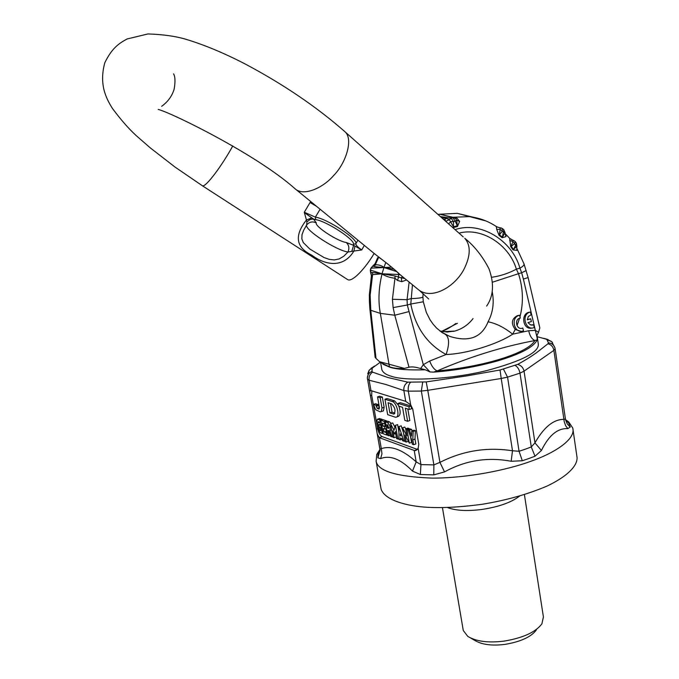 <?xml version="1.0" encoding="UTF-8"?>
<svg xmlns="http://www.w3.org/2000/svg" width="679" height="679" viewBox="0 0 679 679"><rect width="100%" height="100%" fill="white"/><g stroke="black" fill="none" stroke-linecap="round" stroke-linejoin="round"><path stroke-width="1.02" d="M534.28 327.533L533.584 324.749L530.562 324.935L527.982 322.601L531.385 321.574L530.698 318.807L527.294 319.826L528.338 316.482L531.114 314.835L530.418 312.051L529.527 312.281C521.158 314.98 525.495 330.588 533.711 327.745L534.28 327.533M529.102 312.332L528.186 312.45C520.428 315.158 523.492 330.308 531.92 328.025M529.077 312.23L530.418 312.051M530.698 318.807L527.294 319.588M533.584 324.749L531.615 325.156M404.803 278.534L401.297 277.813L401.841 281.683L406.517 279.935M402.409 276.574L401.297 277.813L398.641 277.108L398.48 274.46L382.107 273.798L395.127 275.988L394.957 278.212L397.436 280.402L401.841 281.683M397.453 280.41L398.649 277.108L395.127 275.988M438.235 214.352L439.814 214.216L455.227 218.205L456.678 220.098L457.468 226.506L459.607 221.413L457.086 218.273L439.814 214.216L457.29 213.342L473.059 217.187M452.562 227.406L453.665 227.482L453.453 226.761L457.323 225.768L455.261 221.21L453.53 221.651L453.453 226.761L449.345 219.69L451.179 218.222L453.53 221.651L450.805 221.592L448.59 223.875M439.661 214.258L452.545 217.28L469.155 216.635C478.992 217.747 488.048 221.04 496.324 226.531L496.705 229.358L499.04 235.316L502.104 237.709L505.991 236.64L505.142 233.644M503.691 229.578L505.074 232.634L502.104 237.709M505.991 236.64L504.938 233.143L500.228 229.443L499.871 227.821L501.297 227.94M502.205 228.416L503.81 229.672L502.409 237.107L499.303 234.671L500.228 229.443L496.705 229.358M442.173 332.625L449.625 336.334C468.892 342.445 481.708 337.599 488.074 321.795C496.162 323.382 504.353 327.507 512.662 334.178C497.699 344.219 466.269 353.963 446.103 354.506C427.244 344.253 415.472 327.422 410.787 304.031L407.307 305.007L407.069 299.711L410.931 298.624C418.782 298.327 422.779 297.733 422.924 296.833L423.085 293.608M382.964 364.241L390.238 367.356C397.037 369.444 408.716 370.25 425.275 369.792L430.011 371.939L423.306 364.682L407.307 305.007L393.124 307.595L394.771 315.234L380.333 313.367C378.076 301.179 378.636 288.066 381.997 274.027C385.91 276.353 390.23 277.753 394.957 278.212L392.428 299.286L393.124 307.595M392.428 299.286L407.069 299.711L409.131 282.074M422.924 297.037L423.306 301.782L410.787 304.031L412.467 284.798M459.004 233.126C482.082 226.973 509.242 244.898 516.371 269.147C508.605 273.323 500.389 276.039 491.706 277.287M488.074 321.795C492.988 312.603 494.354 302.478 492.173 291.427M473.042 318.595C468.315 324.74 462.238 328.899 454.811 331.072L447.189 332.031L439.882 330.97M441.605 331.403L457.425 323.314M438.125 214.572L439.805 214.216L437.913 214.377M375.36 263.079L377.711 257.596M391.647 267.102L383.881 267.551L374.426 266.626L372.669 266.117L375.122 263.681L375.529 264.793C378.704 264.7 381.522 265.54 384 267.331L385.782 262.501M370.904 268.18L372.661 266.126M372.686 272.466L370.7 272.712L371.438 275.886L370.632 270.157L382.022 273.79L372.686 272.466L372.593 274.639L371.286 276.701M382.107 273.798L372.593 274.639L370.148 295.127L369.359 294.771L371.388 276.192M374.655 264.437L375.198 263.418M369.418 301.688L369.359 294.678M516.744 248.107L516.897 246.214L513.511 249.439L515.65 245.246L513.027 241.58L512.959 240.247L509.632 238.346L510.718 246.655L513.095 249.906L516.914 250.373L516.804 248.208L524.044 263.953L528.118 277.575L523.382 279.052L535.332 330.342L528.695 330.741C529.824 335.927 531.895 339.194 534.908 340.544C528.075 352.868 484.95 366.685 437.123 370.921C469.834 356.772 502.426 346.646 534.908 340.544L537.182 339.907L537.038 335.29L538.523 332.277L535.332 330.342L537.335 338.651M513.095 249.906L513.511 249.439L511.092 246.129L513.027 241.58L509.7 240.502M515.234 241.597L513.655 240.425M516.363 243.15L515.65 245.246L516.685 246.587L516.914 250.373M516.897 246.222L516.396 243.192L515.268 241.639L514.572 243.769L510.718 246.655M505.125 233.576L509.691 238.371L512.917 240.23L511.593 239.84M496.205 226.701L502.35 228.517L502.222 231.259L499.04 235.316M496.205 226.447L496.867 226.845M496.748 226.778L497.52 226.981M455.753 218.528L457.077 218.265M440.357 216.55L451.179 218.222L452.986 217.764L455.261 221.21L456.678 220.098L459.607 221.413M453.665 227.482L457.468 226.506M441.248 217.348L446.57 218.426L449.345 219.699L445.713 221.32M443.048 218.944L444.838 219.436L445.696 221.15M382.022 273.79L384 267.331L394.185 269.3M455.074 229.638C480.409 220.828 512.339 240.425 519.919 268.154C522.855 266.558 524.23 265.158 524.044 263.953M528.118 277.575L539.839 327.957L538.523 332.277M523.382 279.052L521.659 272.797L518.467 273.696L516.371 269.147L519.919 268.154L521.659 272.797L526.183 270.539M519.995 316.787C523.628 302.435 523.119 288.074 518.467 273.696L492.453 282.218M518.255 315.565L517.271 315.693C511.55 318.867 510.88 323.467 515.242 329.485L521.116 331.318M519.613 315.277L518.714 315.506C510.277 318.23 514.648 333.907 522.932 331.038L523.501 330.826L522.805 328.025L522.227 328.263C516.846 330.087 514.054 320.047 519.511 318.256L520.318 318.078L519.613 315.277L518.221 315.455M522.227 328.263L522.805 328.025M430.011 371.939L433.55 372.109L437.123 370.921C434.076 369.486 431.598 366.193 429.697 361.024L423.306 364.682L420.641 368.561C415.786 367.008 411.907 366.558 409.004 367.22L404.438 368.383C398.879 368.841 393.871 368.315 389.432 366.813L380.333 313.367L370.785 310.303L376.005 358.436L380.444 362.459L389.432 366.813M429.697 361.024L446.103 354.506C449.447 344.576 449.379 337.998 445.882 334.764L445.424 334.484M408.817 311.636L394.771 315.234L409.004 367.22M370.148 295.127L370.785 310.303L369.894 309.106L369.427 301.994L370.259 303.097M445.178 334.399L445.602 334.255M453.504 331.386L454.226 331.106M369.86 308.826L375.122 357.222L376.005 358.436M433.55 372.109C455.023 370.564 476.335 366.838 497.503 360.922C520.615 354.014 533.838 347.003 537.182 339.907M425.275 369.792L420.641 368.561M537.182 336.436L538.218 343.387C540.102 351.764 522.889 360.846 486.563 370.632C447.716 380.138 404.344 380.944 391.817 376.404C386.376 374.944 383.066 372.754 381.895 369.826L380.622 362.594M381.258 411.593L381.988 407.977L380.172 397.724L377.541 396.892L379.391 407.375L379.103 408.979L377.142 408.342L376.022 405.261L373.425 404.412L375.716 409.76L380.232 411.856L383.414 410.905L384.144 407.29L382.336 397.045L380.172 397.724M382.336 397.045L379.697 396.222L377.541 396.892M379.451 407.807L378.169 404.582L376.022 405.261M378.169 404.582L375.563 403.742L373.425 404.412M382.778 411.109L383.414 410.905M394.872 413.129L392.055 412.195L390.527 403.496M392.055 412.195L389.882 412.9L388.099 402.723L391.494 403.801C395.17 407.553 395.942 410.982 393.795 414.088L389.882 412.9M395.102 417.118L395.899 417.229C400.313 417.101 396.859 402.672 392.386 401.569L384.951 399.227L387.658 414.64L395.102 417.118M396.587 417.008L398.081 416.524C400.551 415.251 400.805 411.788 398.836 406.135M398.463 405.287L394.575 400.873L387.115 398.548L384.951 399.227M409.361 409.479L408.894 406.763L398.123 403.377L398.59 406.059L402.545 407.315L404.803 420.352L407.612 421.286L405.346 408.206L409.361 409.479L411.576 408.766L411.109 406.05L400.321 402.672L398.123 403.377M408.894 406.763L411.109 406.05M407.612 421.286L409.81 420.564L407.816 408.987M376.506 422.601L377.405 419.215L379.85 419.97L380.265 422.33L378.059 421.6L377.685 423.009L378.636 428.364L379.782 430.342L380.63 430.639L380.036 427.286L379.188 426.989L378.772 424.647L380.8 425.36L382.235 433.414L380.198 432.684L377.456 427.948L376.506 422.601M382.235 433.414L383.143 433.117M380.8 425.36L381.708 425.062M381.556 424.18L378.772 424.647M380.155 424.197L379.799 422.168M380.265 422.33L381.174 422.032M382.107 419.928L381.988 419.283L379.213 418.637M379.85 419.97L381.988 419.283M386.266 432.65L386.682 435.01L383.253 433.779L380.868 420.318L384.297 421.498L384.713 423.866L382.481 423.093L383.024 426.132L384.56 426.667L384.985 429.035L383.44 428.491L384.034 431.852L386.266 432.65L387.183 432.353M386.682 435.01L387.599 434.713M387.022 431.454L384.034 431.852M386.173 431.157L385.757 428.78M386.504 428.534L384.985 429.035M386.088 426.174L384.56 426.667M386.012 425.725L383.024 426.132M385.163 425.436L384.874 423.815M385.63 423.569L384.713 423.866M386.563 421.455L386.444 420.802L384.297 421.498M386.444 420.802L383.015 419.63L380.868 420.318M387.556 428.033L388.6 428.364L387.819 424.944L386.954 424.647L387.556 428.033L389.042 427.549M389.882 430.427L391.876 436.877L390.612 436.419L388.838 430.707L387.972 430.401L388.931 435.816L387.717 435.383L385.324 421.854L387.403 422.567C389.873 424.723 390.697 427.346 389.882 430.427L391.63 429.858M391.876 436.877L392.81 436.572M391.163 423.433L389.559 421.863L387.48 421.158L385.324 421.854M390.281 435.375L388.931 435.816M397.852 439.024L396.612 438.583L395.39 431.581L394.669 434.051L392.929 430.715L394.151 437.692L392.929 437.259L390.535 423.637L394.007 430.291L395.458 425.326L397.852 439.024L398.921 438.668M398.963 432.294L397.631 424.621L395.458 425.326M394.915 427.176L392.7 422.932L390.535 423.637M394.151 437.692L396.307 436.979L395.738 433.694M394.669 434.051L395.755 433.686M400.992 435.969L400.279 433.839L400.271 435.706L400.992 435.969M400.839 435.519L400.271 435.706M400.237 439.882L398.913 439.406L399.006 426.548L403.912 441.206L402.588 440.722L401.849 438.524L400.254 437.955L400.237 439.882L402.095 439.262M403.912 441.206L404.871 440.883M403.411 432.464L401.187 425.835L399.006 426.548M405.669 428.831L406.933 429.264L409.344 443.149L405.024 434.942L406.254 442.046L404.998 441.588L402.596 427.778L406.899 435.96L405.669 428.831L407.858 428.109L409.131 428.542L406.933 429.264M405.702 428.814L404.777 427.057L402.596 427.778M406.254 442.046L408.385 441.333M409.344 443.149L411.525 442.419L410.523 436.597M409.25 429.238L409.131 428.542M412.807 439.831L413.647 444.694L412.357 444.236L411.516 439.381L408.028 429.646L409.412 430.113L411.559 436.105L411.78 430.927L413.172 431.403L412.807 439.831L414.996 439.101L415.378 430.673L413.172 431.403M413.647 444.694L415.837 443.956L414.996 439.101M415.378 430.673L413.978 430.197L411.78 430.927M412.119 430.817L411.61 429.391L409.412 430.113M411.61 429.391L410.226 428.916L408.028 429.646M379.85 449.973L378.118 453.36L377.855 457.841L380.639 458.605C390.077 454.888 400.703 459.055 412.501 471.099L420.36 474.519L433.788 474.876L444.524 471.913C465.404 460.37 487.615 456.823 511.151 461.27L522.312 460.744L528.839 458.529L535.001 456.212L541.409 450.5C548.827 435.341 557.637 428.05 567.839 428.627L570.25 427.023L568.569 422.839L565.836 420.165M565.412 418.943L564.011 419.359C553.606 419.274 543.921 427.108 534.967 442.861L531.284 446.96L525.351 449.167L519.062 451.28L512.501 450.771C487.004 446.858 462.823 450.729 439.933 462.374L433.881 464.894L420.955 464.606L416.176 461.864L412.501 471.099M380.639 458.605L381.963 453.759L381.318 448.658L379.934 449.014L380.087 450.279L377.855 457.841M379.374 437.7L414.207 450.449L416.176 461.864C402.732 449.736 391.121 445.331 381.318 448.658L379.374 437.7L377.261 433.991L369.775 392.08L370.276 390.45L370.98 390.612M367.339 377.88L367.483 379.154L369.138 380.24L385.986 384.526L403.861 390.544L405.728 401.365L410.676 404.828L412.73 409.072L418.782 444.27L418.162 448.369L415.404 450.61L414.207 450.449M417.407 449.413L382.201 436.622C380.121 435.485 378.61 432.888 377.66 428.848M376.395 421.735L371.693 395.305L371.812 390.875M511.151 461.27L512.501 450.771L501.212 378.483L427.778 390.332L426.208 381.921L407.723 382.15C404.811 384.221 403.521 387.022 403.861 390.544L408.325 391.163L421.345 391.053L427.778 390.332L439.933 462.374L444.524 471.913M541.409 450.5L534.967 442.861L524.052 371.141C523.254 367.678 521.133 365.421 517.704 364.377L500.033 369.996L501.212 378.483L507.561 377.142L519.995 373.136L524.052 371.141L553.886 350.356L564.207 421.549L565.675 425.767L567.839 428.627M470.683 638.048L474.782 640.407C481.835 644.677 491.927 646.001 505.049 644.371C520.691 641.731 531.131 636.936 536.368 629.993M442.445 507.654L463.273 630.502L467.772 636.384C476.2 641.494 488.337 643.064 504.183 641.103C523.085 637.904 535.655 632.157 541.893 623.848L543.412 616.948L524.409 494.635M447.478 507.544C455.677 510.65 466.991 511.312 481.445 509.522C498.598 506.958 511.304 502.485 519.579 496.094M379.994 449.405L376.735 454.438L376.124 461.33L381.131 489.279C384.569 499.023 402.494 505.278 423.84 507.052C439.44 508.291 458.817 507.374 481.98 504.319C506.313 500.313 528.084 494.193 547.299 485.952C570.207 474.969 578.567 463.799 576.861 456.169L572.77 428.059L568.73 421.965L565.582 419.707M376.124 461.33C378.093 471.141 396.85 476.743 432.37 478.126C467.644 478.143 507.807 469.809 530.63 461.364C554.76 453.029 575.979 439.109 572.77 428.059M405.728 401.365L370.989 390.62L369.138 380.24C368.655 376.82 369.8 374.121 372.576 372.134L371.956 371.388L372.245 368.069L380.24 362.289M547.978 339.475L545.992 339.093L547.028 339.755L548.377 342.819L548.021 343.727C551.306 344.737 553.258 346.944 553.886 350.356L555.116 348.709L565.565 419.902L567.415 424.171L570.25 427.023M500.033 369.996L466.481 375.945L426.208 381.921M548.021 343.727L536.334 352.868C532.888 355.134 529.654 357.774 517.704 364.377M537.225 336.716L545.992 339.093M371.057 368.298L373.017 367.118M407.723 382.15L388.04 377.558L372.576 372.134M158.207 109.421C171.363 112.672 256.382 154.32 294.805 188.533L374.299 253.573C388.43 264.377 396.842 271.261 399.549 274.231L418.349 289.61C431.173 300.169 454.226 287.607 463.808 269.605C470.691 255.975 470.997 245.509 464.725 238.219C474.307 245.917 482.396 256.102 488.973 268.765C494.346 283.661 493.565 296.103 486.631 306.085M311.296 202.028L310.057 202.52L304.285 212.238L306.433 220.013C294.109 235.664 295.857 247.368 311.695 255.126C325.19 265.226 343.345 268.604 353.878 251.06L361.746 249.94C357.697 247.097 355.72 245.017 355.838 243.71C358.495 239.39 327.142 218.723 315.37 217.136L304.285 212.238M316.499 206.289L310.057 202.52L314.199 204.396M364.309 245.399L361.746 249.94L353.632 245.357L353.377 244.338C355.796 240.324 326.692 221.167 315.752 219.648L315.37 217.136L320.106 209.234M315.752 219.648L313.469 219.011L316.338 222.907C314.301 226.149 337.709 241.452 346.188 242.471C348.964 245.017 349.566 248.2 347.979 252.019L353.878 251.06L354.964 246.18M346.188 242.471L353.632 245.357L351.824 251.298M306.874 221.897L306.433 220.013L311.814 217.883L313.469 219.011L310.244 219.402L306.874 221.897L306.653 225.021L303.759 230.045L302.011 234.696L301.832 238.872L303.292 242.573L309.879 249.083L324.078 257.562L329.188 259.353L334.306 259.938L339.254 258.911L343.846 256.161L347.979 252.019C336.275 250.466 304.082 229.51 306.653 225.021C309.276 221.838 312.51 221.133 316.338 222.907M357.892 240.154L355.838 243.71L353.377 244.338M311.814 217.874L304.294 212.519M400.33 274.876L398.48 274.46L398.734 273.586M378.704 257.171L374.426 266.626M383.881 267.551L371.235 268.129L370.31 270.157L370.912 268.137L374.672 264.403M370.301 270.191L370.692 273.06M486.003 220.981L457.29 213.342M446.57 218.426L443.947 219.741M383.974 267.56L396.604 271.558M528.695 330.741L512.662 334.178L515.242 329.485M517.016 325.589L519.596 318.222M404.438 368.383L379.493 361.669M384.144 407.29L381.988 407.977M379.289 407.655L377.142 408.342M378.356 405.652L376.208 406.331M393.277 414.02L394.626 413.587M392.386 401.569L394.575 400.873M379.782 430.342L380.529 430.096M378.636 428.364L380.138 427.88M377.685 423.009L379.816 422.321M379.951 418.587L377.813 419.274M388.872 428.186L388.422 428.339M389.559 421.863L387.403 422.567M414.436 450.533L417.254 449.574M379.162 437.624L382.201 436.622M420.36 474.519L420.955 464.606L418.162 448.369M422.686 382.184L421.345 391.053L433.881 464.894L433.788 474.876M503.462 369.138L507.561 377.142L519.062 451.28L522.312 460.744M377.176 433.541L379.841 448.479M380.002 449.439L378.118 453.36M565.717 420.004L568.569 422.839M515.132 365.421C517.644 366.864 519.265 369.435 519.995 373.136L531.284 446.96L535.001 456.212M376.395 429.162L377.643 428.755M370.428 395.696L371.693 395.305M410.676 404.828L408.325 391.163C407.85 387.429 408.571 384.484 410.481 382.336M369.775 392.08L367.356 378.076C367.483 374.91 369.011 372.678 371.956 371.388M555.116 348.709C554.353 345.238 552.103 343.277 548.377 342.819M552.502 342.581L551.704 341.639L547.028 339.755M367.738 373.764L369.181 370.191L372.245 368.069M232.778 145.926C221.923 165.769 205.941 187.115 202.52 185.859L347.64 279.595C352.18 282.566 365.412 268.29 374.146 253.445M294.805 188.533C303.411 197.037 323.306 187.684 333.491 175.683C346.358 162.816 353.369 138.839 345.017 131.794L343.633 130.563M463.265 236.92L345.017 131.794C316.618 106.841 283.313 84.221 245.077 63.936C224.257 53.166 204.642 44.975 186.224 39.374C175.785 36.242 163.028 34.434 147.937 33.95L127.185 38.949C118.222 43.685 111.772 48.625 104.812 62.706C99.049 83.95 105.644 97.632 112.408 108.411C121.965 121.252 130.792 131.098 138.889 137.956L150.407 147.98L175.029 167.059L202.52 185.859M528.186 312.45L529.527 312.281M531.665 325.139L533.007 324.986M455.804 218.57L443.031 214.903M441.333 332.048L449.634 336.334L441.978 332.489L436.546 328.025L433.117 324.197L430.07 319.843L426.37 312.518L423.306 301.79M454.811 331.072L443.081 331.683M505.057 232.838L505.083 233.618M453.784 217.704L443.022 214.903M517.271 315.693L518.714 315.506M441.486 331.377C445.144 330.393 449.939 327.753 455.881 323.45M379.128 408.962L378.695 409.106M394.244 413.944L393.795 414.088M379.544 418.527L377.405 419.215M415.404 450.61L416.278 450.313M377.261 433.991L380.087 450.279L378.89 451.594M565.87 420.242L565.48 419.452M376.735 454.438L378.89 451.603M565.658 419.877L568.73 421.965M374.46 366.04L369.181 370.191L367.356 378.076L369.732 391.8M554.964 347.928L551.704 341.639L546.637 339.11L543.48 338.295M378.738 257.197C389.661 264.963 398.734 273.314 398.7 273.552M161.67 106.289C167.849 101.833 171.999 96.163 174.121 89.263C175.42 81.913 175.25 76.778 173.586 73.867M428.695 299.006L419.945 290.918"/></g></svg>
